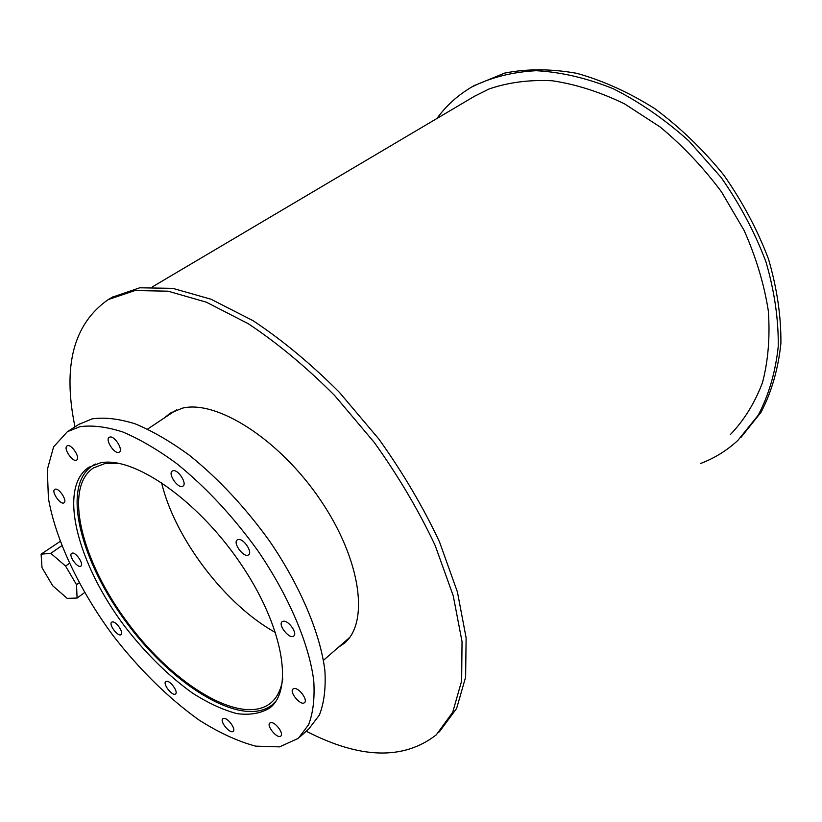 <?xml version="1.0" encoding="UTF-8"?>
<svg xmlns="http://www.w3.org/2000/svg" width="822" height="822" viewBox="0 0 822 822"><rect width="100%" height="100%" fill="white"/><g stroke="black" fill="none" stroke-linecap="round" stroke-linejoin="round"><path stroke-width="1.23" d="M161.554 482.535C174.49 538.04 225.526 605.218 275.596 632.57M282.768 678.664C281.145 689.668 277.076 697.827 270.572 703.149C241.658 726.134 174.788 685.774 128.859 624.288C82.416 563.162 62.626 488.484 93.4 467.965L105.011 463.526L119.18 463.392M176.525 409.931L174.223 411.38M323.447 660.333L349.607 637.523M95.794 463.988L92.167 465.982C60.859 486.84 81.008 562.731 128.16 624.792C174.798 687.233 242.747 728.271 272.144 704.886L275.956 701.125M100.469 462.827C133.38 456.005 196.571 499.211 239.613 562.125C282.922 624.926 294.173 689.309 269.965 707.824C261.016 713.414 250.001 715.346 236.9 713.619C222.978 709.91 208.213 703.087 192.605 693.172C168.613 675.961 146.152 653.911 125.232 627.011C77.782 564.55 57.376 488.217 88.766 467.307L100.469 462.827M283.682 621.185C289.025 620.754 297.677 633.546 293.742 636.033C289.663 639.814 277.528 624.741 282.162 621.658L283.682 621.185M294.677 688.497C299.763 688.415 308.024 700.334 304.5 702.646C300.801 706.252 288.82 691.888 293.064 688.949L294.677 688.497M271.404 722.6C276.13 722.682 284.011 733.964 280.805 736.06C277.476 739.358 266.02 725.662 269.883 722.99L271.404 722.6M224.18 718.397C228.537 718.459 236.15 729.433 233.15 731.323C230.057 734.323 219.279 721.12 222.854 718.726L224.18 718.397M166.866 681.284C170.955 681.191 178.456 692.186 175.507 693.943C172.538 696.717 162.355 683.75 165.787 681.572L166.866 681.284M112.573 621.894C116.488 621.535 124.071 632.899 121.05 634.594C118.06 637.214 108.268 624.186 111.7 622.151L112.573 621.894M72.377 553.072C76.261 552.384 84.101 564.416 80.864 566.111C77.73 568.711 68.092 555.292 71.668 553.309L72.377 553.072M55.331 489.152C59.369 488.114 67.558 501.009 64.024 502.797C60.612 505.468 50.892 491.412 54.745 489.367L55.331 489.152M67.661 445.668C71.987 444.353 80.577 458.111 76.662 460.053C72.901 462.93 62.862 448.093 67.096 445.894L67.661 445.668M109.912 437.068C114.638 435.65 123.557 449.963 119.303 452.131C115.172 455.296 104.63 439.791 109.244 437.325L109.912 437.068M173.195 470.687C178.323 469.424 187.365 483.726 182.957 486.121C178.6 489.614 167.4 473.811 172.281 471.037L173.195 470.687M238.514 539.489C243.877 538.605 252.827 552.312 248.542 554.829C244.196 558.57 232.379 542.941 237.27 539.92L238.514 539.489M300.009 736.82L308.99 728.734L319.388 715.048C324.063 703.057 325.902 688.343 324.916 670.896C320.498 634.101 300.677 586.692 269.811 541.421C245.223 507.297 218.354 478.538 189.224 455.141C170.308 441.373 152.286 430.934 135.147 423.823C118.871 418.747 104.517 417.093 92.074 418.881L78.696 424.471M79.878 426.7L67.342 431.725L53.584 446.901L47.327 469.598L48.395 498.122C55.557 540.064 79.642 590.319 113.21 635.776C139.73 669.889 168.274 697.929 198.862 719.918C218.806 732.618 237.743 741.362 255.663 746.15L279.562 746.869L298.324 738.341L308.579 724.757C313.141 712.818 314.857 698.125 313.747 680.678C309.062 643.852 288.943 596.258 257.841 550.699C233.068 516.36 206.075 487.364 176.874 463.721C157.927 449.788 139.894 439.205 122.776 431.971C106.541 426.762 92.239 425.005 79.878 426.7M172.045 412.038L168.644 415.089M342.497 643.78L346.381 641.283M164.277 417.987L170.154 413.189L182.505 408.133C216.926 399.708 279.459 439.451 320.261 499.755C361.331 559.926 369.592 623.6 343.781 643.657L338.541 647.222M306.236 731.21C360.242 759.045 403.602 760.247 436.307 734.827L452.717 712.253L461.645 680.904L462.036 641.612L453.241 595.796L435.187 545.551C418.747 510.626 398.454 476.267 374.318 442.493L334.677 395.546C306.257 367.054 277.446 343.113 248.254 323.704L206.312 302.167L168.037 291.183L135.024 290.546L108.36 299.516C73.548 323.683 62.421 366.129 74.987 426.844M439.338 731.868L456.621 708.451L465.632 677.092L466.115 637.8L457.433 592.025L439.493 541.862C423.125 506.999 402.914 472.732 378.839 439.03L339.291 392.228C310.922 363.838 282.152 339.979 252.991 320.652L211.059 299.239L172.774 288.347L139.719 287.792L112.265 297.225M700.323 463.587C714.297 458.357 726.833 450.61 737.93 440.345L758.131 415.336C768.724 395.3 775.423 372.366 778.249 346.545C778.578 319.46 774.488 291.245 765.96 261.899C754.904 232.534 739.954 204.39 721.13 177.46L688.846 140.942C664.854 119.437 639.629 102.01 613.171 88.694C586.651 78.028 560.964 72.038 536.119 70.702C512.281 71.997 490.826 77.432 471.746 87.009C457.833 95.177 446.223 105.668 436.924 118.491M740.982 437.386L761.038 412.254C771.539 392.166 778.157 369.212 780.9 343.401C781.167 316.347 777.016 288.183 768.457 258.93C757.381 229.677 742.43 201.647 723.627 174.839C702.954 149.429 680.02 127.379 654.836 108.668C628.943 92.362 602.896 80.577 576.684 73.302C550.987 68.74 526.974 68.668 504.657 73.096L473.955 85.724M60.088 541.462L41.1 554.162L50.8 553.35L61.732 545.746M50.8 553.35L65.575 566.05L69.315 563.399M65.575 566.05L76.528 584.709L79.107 582.849M76.528 584.709L77.083 598.056L84.563 592.611M77.083 598.056L67.178 598.365L52.742 585.809L42.004 567.642L41.1 554.162M730.368 434.561C744.044 420.34 754.75 403.027 762.487 382.62C768.221 360.663 770.163 336.732 768.313 310.829C764.152 284.237 756.096 257.471 744.157 230.52L721.48 191.845C703.303 167.462 682.846 145.833 660.117 126.958L624.525 103.849C600.039 91.992 575.945 84.296 552.261 80.761C529.296 79.621 508.202 82.385 488.956 89.033L474.325 96.359M270.572 703.149L271.784 702.101M273.387 703.817L275.175 702.265M92.167 465.982L94.448 464.461M147.631 429.074L174.922 410.908M269.965 707.824L271.209 706.745M67.342 431.725L79.426 423.998M343.781 643.657L345.117 642.496M112.984 296.814L108.36 299.516M474.787 85.231L471.746 87.009M152.481 286.806L475.188 95.845"/></g></svg>
